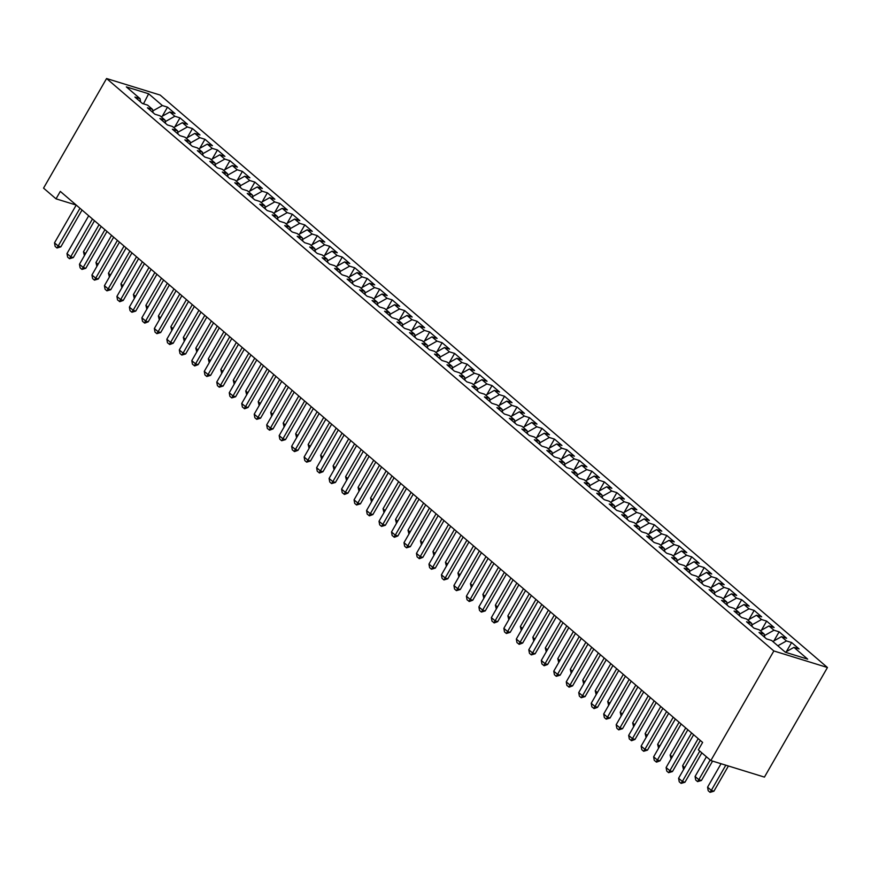 <?xml version="1.0" encoding="UTF-8"?>
<svg xmlns="http://www.w3.org/2000/svg" width="871" height="871" viewBox="0 0 871 871"><rect width="100%" height="100%" fill="white"/><g stroke="black" fill="none" stroke-linecap="round" stroke-linejoin="round"><path stroke-width="1.31" d="M827.45 667.513L160.166 95.07L106.567 78.532L773.851 650.964L827.45 667.513L764.433 777.106L710.834 760.568L773.851 650.964M143.486 103.845L148.647 93.774L126.339 86.893L140.068 98.673L134.918 97.084L142.409 103.507L147.558 105.097L152.545 109.376L147.406 107.786L154.896 114.221L160.035 115.799L165.033 120.089L159.883 118.5L167.374 124.923L172.523 126.513L177.51 130.792L172.371 129.202L179.862 135.636L185 137.215L189.998 141.505L184.848 139.915L192.339 146.339L197.477 147.928L202.475 152.207L197.336 150.618L204.827 157.052L209.965 158.631L214.952 162.921L209.813 161.331L217.304 167.755L222.443 169.344L227.44 173.623L222.301 172.033L229.781 178.457L234.93 180.047L239.917 184.336L234.778 182.747L242.269 189.17L247.408 190.76L252.405 195.039L247.255 193.449L254.746 199.873L259.896 201.462L264.882 205.752L259.743 204.162L267.234 210.586L272.373 212.176L277.37 216.454L272.22 214.865L279.711 221.288L284.861 222.878L289.847 227.168L284.708 225.578L292.199 232.002L297.338 233.591L302.335 237.87L297.185 236.281L304.676 242.704L309.815 244.294L314.812 248.583L309.673 246.994L317.164 253.417L322.303 255.007L327.289 259.286L322.15 257.696L329.641 264.12L334.78 265.709L339.777 269.999L334.638 268.41L342.118 274.833L347.268 276.423L352.254 280.702L347.115 279.112L354.606 285.536L359.745 287.125L364.742 291.415L359.592 289.825L367.083 296.249L372.233 297.838L377.219 302.117L372.08 300.528L379.571 306.951L384.71 308.541L389.707 312.831L384.557 311.241L392.048 317.665L397.198 319.254L402.184 323.533L397.045 321.943L404.536 328.367L409.675 329.957L414.672 334.246L409.522 332.657L417.013 339.08L422.152 340.67L427.149 344.949L422.01 343.359L429.501 349.783L434.64 351.372L439.626 355.651L434.487 354.072L441.978 360.496L447.117 362.086L452.114 366.364L446.975 364.775L454.455 371.198L459.605 372.788L464.591 377.067L459.453 375.488L466.943 381.912L472.082 383.501L477.079 387.78L471.93 386.191L479.42 392.614L484.57 394.204L489.556 398.483L484.418 396.904L491.908 403.327L497.047 404.917L502.044 409.196L496.895 407.606L504.385 414.03L509.524 415.619L514.521 419.898L509.383 418.32L516.873 424.743L522.012 426.333L527.009 430.612L521.86 429.022L529.35 435.446L534.489 437.035L539.487 441.314L534.348 439.735L541.838 446.159L546.977 447.738L551.964 452.027L546.825 450.438L554.315 456.861L559.454 458.451L564.452 462.73L559.313 461.151L566.792 467.575L571.942 469.153L576.929 473.443L571.79 471.853L579.28 478.277L584.419 479.867L589.417 484.145L584.267 482.567L591.757 488.99L596.907 490.569L601.894 494.859L596.755 493.269L604.245 499.693L609.384 501.282L614.382 505.561L609.232 503.982L616.722 510.406L621.861 511.985L626.859 516.274L621.72 514.685L629.21 521.108L634.349 522.698L639.347 526.977L634.197 525.398L641.687 531.822L646.826 533.4L651.824 537.69L646.685 536.101L654.175 542.524L659.314 544.114L664.301 548.392L659.162 546.803L666.653 553.237L671.791 554.816L676.789 559.106L671.65 557.516L679.13 563.94L684.279 565.529L689.266 569.808L684.127 568.219L691.618 574.653L696.756 576.232L701.754 580.522L696.604 578.932L704.095 585.356L709.244 586.945L714.231 591.224L709.092 589.634L716.583 596.069L721.721 597.648L726.719 601.937L721.569 600.348L729.06 606.771L734.199 608.361L739.196 612.64L734.057 611.05L741.548 617.485L746.687 619.063L751.684 623.353L746.534 621.763L754.025 628.187L759.164 629.777L764.161 634.055L759.022 632.466L766.513 638.889L771.652 640.479L785.381 652.259L807.689 659.151L793.96 647.371L799.099 648.96L791.608 642.526L786.469 640.947L781.472 636.657L786.622 638.247L779.131 631.823L773.981 630.234L768.995 625.955L774.134 627.545L766.643 621.11L761.504 619.531L756.507 615.242L761.657 616.831L754.166 610.408L749.027 608.818L744.03 604.539L749.169 606.129L741.678 599.705L736.539 598.116L731.542 593.826L736.692 595.416L729.201 588.992L724.062 587.402L719.065 583.124L724.204 584.713L716.713 578.29L711.574 576.7L706.588 572.41L711.727 574L704.236 567.576L699.097 565.987L694.1 561.708L699.239 563.297L691.759 556.874L686.609 555.284L681.623 550.995L686.762 552.584L679.271 546.161L674.132 544.571L669.135 540.292L674.285 541.882L666.794 535.458L661.644 533.869L656.658 529.579L661.797 531.168L654.306 524.745L649.167 523.155L644.17 518.876L649.32 520.466L641.829 514.042L636.69 512.453L631.693 508.163L636.832 509.753L629.341 503.329L624.202 501.74L619.205 497.461L624.355 499.05L616.864 492.627L611.725 491.037L606.728 486.747L611.867 488.337L604.376 481.913L599.237 480.324L594.251 476.045L599.39 477.635L591.899 471.211L586.76 469.621L581.763 465.332L586.902 466.921L579.422 460.498L574.272 458.908L569.286 454.629L574.425 456.219L566.934 449.795L561.795 448.206L556.798 443.916L561.947 445.506L554.457 439.082L549.307 437.492L544.321 433.214L549.459 434.803L541.969 428.38L536.83 426.79L531.833 422.5L536.982 424.09L529.492 417.666L524.353 416.077L519.356 411.798L524.494 413.387L517.004 406.964L511.865 405.374L506.868 401.096L512.017 402.674L504.527 396.251L499.388 394.661L494.39 390.382L499.529 391.972L492.039 385.548L486.9 383.959L481.913 379.68L487.052 381.258L479.562 374.835L474.423 373.245L469.425 368.966L474.564 370.556L467.085 364.132L461.935 362.543L456.948 358.264L462.087 359.843L454.597 353.419L449.458 351.83L444.46 347.551L449.61 349.14L442.12 342.717L436.97 341.127L431.983 336.848L437.122 338.427L429.632 332.003L424.493 330.425L419.495 326.135L424.645 327.725L417.155 321.301L412.016 319.711L407.018 315.433L412.157 317.011L404.667 310.588L399.528 309.009L394.53 304.719L399.68 306.309L392.19 299.885L387.051 298.296L382.053 294.017L387.192 295.596L379.702 289.172L374.563 287.593L369.576 283.304L374.715 284.893L367.224 278.47L362.086 276.88L357.088 272.601L362.227 274.18L354.747 267.756L349.598 266.178L344.611 261.888L349.75 263.478L342.259 257.054L337.121 255.464L332.123 251.186L337.273 252.764L329.782 246.341L324.633 244.762L319.646 240.472L324.785 242.062L317.294 235.638L312.156 234.049L307.158 229.77L312.308 231.359L304.817 224.925L299.678 223.346L294.681 219.056L299.82 220.646L292.329 214.222L287.19 212.633L282.193 208.354L287.343 209.944L279.852 203.509L274.713 201.93L269.716 197.641L274.855 199.23L267.364 192.807L262.225 191.217L257.239 186.938L262.378 188.528L254.887 182.093L249.748 180.515L244.751 176.225L249.89 177.815L242.41 171.391L237.26 169.801L232.274 165.523L237.413 167.112L229.922 160.678L224.783 159.099L219.786 154.809L224.936 156.399L217.445 149.975L212.295 148.386L207.309 144.107L212.448 145.697L204.957 139.273L199.818 137.683L194.821 133.394L199.971 134.983L192.48 128.56L187.341 126.97L182.344 122.691L187.483 124.281L179.992 117.857L174.853 116.268L169.856 111.978L175.006 113.568L167.515 107.144L162.289 116.224M148.647 93.774L162.376 105.554L167.515 107.144M710.834 760.568L698.346 749.855L702.625 742.43L60.306 191.402L56.027 198.838L76.223 205.066L54.503 242.846L58.237 246.058L60.85 246.863L57.007 248.006L55.134 246.406L54.503 242.846M169.856 111.978L161.222 116.823M174.853 116.268L165.283 121.624M140.068 98.673L140.612 101.961M182.344 122.691L173.71 127.525M187.341 126.97L177.76 132.338M152.545 109.376L153.089 112.664M194.821 133.394L186.187 138.239M199.818 137.683L190.248 143.04M165.033 120.089L165.577 123.377M207.309 144.107L198.664 148.941M212.295 148.386L202.725 153.753M177.51 130.792L178.054 134.08M219.786 154.809L211.152 159.654M224.783 159.099L215.213 164.456M189.998 141.505L190.531 144.793M232.274 165.523L223.629 170.357M237.26 169.801L227.69 175.169M202.475 152.207L203.019 155.495M244.751 176.225L236.117 181.07M249.748 180.515L240.178 185.871M214.952 162.921L215.496 166.209M257.239 186.938L248.594 191.772M262.225 191.217L252.655 196.585M227.44 173.623L227.984 176.911M269.716 197.641L261.082 202.486M274.713 201.93L265.143 207.287M239.917 184.336L240.461 187.624M282.193 208.354L273.559 213.188M287.19 212.633L277.62 218M252.405 195.039L252.949 198.327M294.681 219.056L286.047 223.901M299.678 223.346L290.097 228.703M264.882 205.752L265.426 209.04M307.158 229.77L298.524 234.604M312.156 234.049L302.585 239.416M277.37 216.454L277.903 219.742M319.646 240.472L311.001 245.317M324.633 244.762L315.062 250.119M289.847 227.168L290.391 230.456M332.123 251.186L323.489 256.02M337.121 255.464L327.55 260.832M302.335 237.87L302.868 241.158M344.611 261.888L335.966 266.733M349.598 266.178L340.028 271.534M314.812 248.583L315.356 251.871M357.088 272.601L348.454 277.435M362.086 276.88L352.515 282.248M327.289 259.286L327.834 262.574M369.576 283.304L360.932 288.149M374.563 287.593L364.993 292.95M339.777 269.999L340.321 273.287M382.053 294.017L373.419 298.851M387.051 298.296L377.481 303.663M352.254 280.702L352.799 283.99M394.53 304.719L385.897 309.564M399.528 309.009L389.958 314.366M364.742 291.415L365.287 294.703M407.018 315.433L398.385 320.267M412.016 319.711L402.435 325.079M377.219 302.117L377.764 305.405M419.495 326.135L410.862 330.98M424.493 330.425L414.923 335.781M389.707 312.831L390.241 316.119M431.983 336.848L423.339 341.682M436.97 341.127L427.4 346.495M402.184 323.533L402.729 326.821M444.46 347.551L435.827 352.396M449.458 351.83L439.888 357.197M414.672 334.246L415.206 337.534M456.948 358.264L448.304 363.098M461.935 362.543L452.365 367.91M427.149 344.949L427.694 348.237M469.425 368.966L460.792 373.811M474.423 373.245L464.853 378.613M439.626 355.651L440.171 358.95M481.913 379.68L473.269 384.514M486.9 383.959L477.33 389.326M452.114 366.364L452.659 369.652M494.39 390.382L485.757 395.227M499.388 394.661L489.818 400.029M464.591 377.067L465.136 380.366M506.868 401.096L498.234 405.93M511.865 405.374L502.295 410.742M477.079 387.78L477.624 391.068M519.356 411.798L510.722 416.643M524.353 416.077L514.772 421.444M489.556 398.483L490.101 401.781M531.833 422.5L523.199 427.345M536.83 426.79L527.26 432.158M502.044 409.196L502.578 412.484M544.321 433.214L535.676 438.059M549.307 437.492L539.737 442.86M514.521 419.898L515.066 423.197M556.798 443.916L548.164 448.761M561.795 448.206L552.225 453.573M527.009 430.612L527.543 433.9M569.286 454.629L560.641 459.474M574.272 458.908L564.702 464.276M539.487 441.314L540.031 444.613M581.763 465.332L573.129 470.177M586.76 469.621L577.19 474.989M551.964 452.027L552.508 455.315M594.251 476.045L585.606 480.89M599.237 480.324L589.667 485.691M564.452 462.73L564.996 466.029M606.728 486.747L598.094 491.592M611.725 491.037L602.155 496.394M576.929 473.443L577.473 476.731M619.205 497.461L610.571 502.306M624.202 501.74L614.632 507.107M589.417 484.145L589.961 487.444M631.693 508.163L623.059 513.008M636.69 512.453L627.109 517.81M601.894 494.859L602.438 498.147M644.17 518.876L635.536 523.721M649.167 523.155L639.597 528.523M614.382 505.561L614.915 508.849M656.658 529.579L648.013 534.424M661.644 533.869L652.074 539.225M626.859 516.274L627.403 519.562M669.135 540.292L660.501 545.126M674.132 544.571L664.562 549.939M639.347 526.977L639.88 530.265M681.623 550.995L672.978 555.84M686.609 555.284L677.039 560.641M651.824 537.69L652.368 540.978M694.1 561.708L685.466 566.542M699.097 565.987L689.527 571.354M664.301 548.392L664.845 551.681M706.588 572.41L697.943 577.255M711.574 576.7L702.004 582.057M676.789 559.106L677.333 562.394M719.065 583.124L710.431 587.958M724.062 587.402L714.492 592.77M689.266 569.808L689.81 573.096M731.542 593.826L722.908 598.671M736.539 598.116L726.969 603.472M701.754 580.522L702.298 583.81M744.03 604.539L735.396 609.373M749.027 608.818L739.446 614.186M714.231 591.224L714.775 594.512M756.507 615.242L747.873 620.087M761.504 619.531L751.934 624.888M726.719 601.937L727.252 605.225M768.995 625.955L760.35 630.789M773.981 630.234L764.411 635.601M739.196 612.64L739.74 615.928M781.472 636.657L772.838 641.502M786.469 640.947L777.836 645.781M751.684 623.353L752.217 626.641M793.96 647.371L785.315 652.205M764.161 634.055L764.705 637.343M106.567 78.532L43.55 188.125L56.027 198.838M143.867 103.954L142.115 103.257M162.376 105.554L152.806 110.922M791.608 642.526L786.393 651.606M779.131 631.823L773.905 640.904M766.643 621.11L761.428 630.19M754.166 610.408L748.94 619.488M741.678 599.705L736.463 608.775M729.201 588.992L723.975 598.072M716.713 578.29L711.498 587.359M704.236 567.576L699.021 576.656M691.759 556.874L686.533 565.943M679.271 546.161L674.056 555.241M666.794 535.458L661.568 544.527M654.306 524.745L649.091 533.825M641.829 514.042L636.603 523.112M629.341 503.329L624.126 512.409M616.864 492.627L611.638 501.696M604.376 481.913L599.161 490.994M591.899 471.211L586.684 480.28M579.422 460.498L574.196 469.578M566.934 449.795L561.719 458.865M554.457 439.082L549.231 448.162M541.969 428.38L536.754 437.46M529.492 417.666L524.266 426.746M517.004 406.964L511.789 416.044M504.527 396.251L499.301 405.331M492.039 385.548L486.824 394.628M479.562 374.835L474.347 383.915M467.085 364.132L461.859 373.213M454.597 353.419L449.382 362.499M442.12 342.717L436.894 351.797M429.632 332.003L424.417 341.084M417.155 321.301L411.929 330.381M404.667 310.588L399.451 319.668M392.19 299.885L386.964 308.965M379.702 289.172L374.486 298.252M367.224 278.47L362.009 287.55M354.747 267.756L349.521 276.836M342.259 257.054L337.044 266.134M329.782 246.341L324.556 255.421M317.294 235.638L312.079 244.718M304.817 224.925L299.591 234.005M292.329 214.222L287.114 223.303M279.852 203.509L274.626 212.589M267.364 192.807L262.149 201.887M254.887 182.093L249.672 191.174M242.41 171.391L237.184 180.471M229.922 160.678L224.707 169.758M217.445 149.975L212.219 159.055M204.957 139.273L199.742 148.342M192.48 128.56L187.254 137.64M179.992 117.857L174.777 126.926M699.794 751.096L682.341 781.45L684.944 782.256L681.1 783.388L679.228 781.788L678.596 778.239L700.317 740.448M701.852 752.86L684.944 782.256M678.596 778.239L682.341 781.45L681.1 783.388M721.057 763.715L707.568 787.177L711.313 790.389L725.804 765.184M713.915 791.195L710.072 792.338L711.313 790.389L713.915 791.195L728.406 765.99M710.072 792.338L708.199 790.726L707.568 787.177M691.585 732.957L669.853 770.737L672.466 771.543L668.612 772.686L666.75 771.075L666.108 767.525L687.84 729.746M693.643 734.721L672.466 771.543M666.108 767.525L669.853 770.737L668.612 772.686M679.097 722.244L657.376 760.035L659.978 760.84L656.571 762.114L654.263 760.372L653.631 756.823L675.352 719.032M681.155 724.008L659.978 760.84M653.631 756.823L657.376 760.035L656.135 761.973M706.414 756.768L695.08 776.464L698.825 779.687L710.159 759.98M701.438 780.481L697.584 781.625L698.825 779.687L701.438 780.481L712.576 761.102M697.584 781.625L695.711 780.024L695.08 776.464M683.561 769.594L682.603 765.761L684.715 767.58M698.204 738.63L682.603 765.761M666.62 711.542L644.888 749.321L647.501 750.127L643.658 751.27L641.785 749.659L641.143 746.109L662.875 708.33M668.678 713.305L647.501 750.127M641.143 746.109L644.888 749.321L643.658 751.27M654.143 700.828L632.411 738.619L635.013 739.425L631.606 740.698L629.298 738.956L628.666 735.407L650.397 697.617M656.19 702.592L635.013 739.425M628.666 735.407L632.411 738.619L631.17 740.557M671.084 758.891L670.115 755.048L672.238 756.877M685.717 727.927L670.115 755.048M658.596 748.178L657.638 744.346L659.761 746.164M673.239 717.214L657.638 744.346M641.655 690.126L619.923 727.906L622.536 728.711L618.693 729.854L616.82 728.243L616.189 724.694L637.91 686.914M643.713 691.89L622.536 728.711M616.189 724.694L619.923 727.906L618.693 729.854M646.119 737.476L645.15 733.643L647.273 735.462M660.751 706.512L645.15 733.643M629.178 679.413L607.446 717.203L610.048 718.009L606.205 719.152L604.332 717.541L603.701 713.991L625.432 676.201M631.225 681.176L610.048 718.009M603.701 713.991L607.446 717.203L606.205 719.152M633.631 726.762L632.673 722.93L634.796 724.748M648.274 695.798L632.673 722.93M616.69 668.71L594.969 706.49L597.571 707.296L594.164 708.569L591.855 706.838L591.224 703.278L612.944 665.498M618.748 670.474L597.571 707.296M591.224 703.278L594.969 706.49L593.728 708.439M604.213 657.997L582.481 695.787L585.094 696.593L581.24 697.736L579.367 696.125L578.736 692.576L600.467 654.785M606.27 659.761L585.094 696.593M578.736 692.576L582.481 695.787L581.24 697.736M591.725 647.295L570.004 685.074L572.606 685.88L569.198 687.154L566.89 685.423L566.259 681.862L587.979 644.083M593.782 649.058L572.606 685.88M566.259 681.862L570.004 685.074L568.763 687.023M579.248 636.581L557.516 674.372L560.129 675.177L556.275 676.321L554.413 674.709L553.771 671.16L575.502 633.369M581.305 638.345L560.129 675.177M553.771 671.16L557.516 674.372L556.275 676.321M566.76 625.879L545.039 663.658L547.641 664.464L544.233 665.738L541.925 664.007L541.294 660.447L563.014 622.667M568.817 627.643L547.641 664.464M541.294 660.447L545.039 663.658L543.798 665.607M554.283 615.166L532.551 652.956L535.164 653.762L531.321 654.905L529.448 653.294L528.806 649.744L550.537 611.954M556.34 616.929L535.164 653.762M528.806 649.744L532.551 652.956L531.321 654.905M541.806 604.463L520.074 642.243L522.676 643.048L519.268 644.322L516.96 642.591L516.329 639.031L538.06 601.251M543.852 606.227L522.676 643.048M516.329 639.031L520.074 642.243L518.833 644.192M529.318 593.75L507.586 631.54L510.199 632.346L506.356 633.489L504.483 631.878L503.852 628.329L525.572 590.538M531.375 595.514L510.199 632.346M503.852 628.329L507.586 631.54L506.356 633.489M516.841 583.047L495.109 620.827L497.711 621.633L494.303 622.907L491.995 621.175L491.364 617.615L513.095 579.836M518.887 584.811L497.711 621.633M491.364 617.615L495.109 620.827L493.868 622.776M504.353 572.334L482.632 610.125L485.234 610.93L481.391 612.073L479.518 610.462L478.887 606.913L500.607 569.122M506.41 574.098L485.234 610.93M478.887 606.913L482.632 610.125L481.391 612.073M491.875 561.632L470.144 599.411L472.757 600.217L469.338 601.491L467.03 599.76L466.399 596.2L488.13 558.42M493.933 563.395L472.757 600.217M466.399 596.2L470.144 599.411L468.903 601.36M479.388 550.918L457.667 588.709L460.269 589.515L456.426 590.658L454.553 589.046L453.922 585.497L475.642 547.707M481.445 552.682L460.269 589.515M453.922 585.497L457.667 588.709L456.426 590.658M466.91 540.216L445.179 577.996L447.792 578.801L443.938 579.944L442.076 578.344L441.434 574.784L463.165 537.004M468.968 541.98L447.792 578.801M441.434 574.784L445.179 577.996L443.938 579.944M454.422 529.503L432.702 567.293L435.304 568.099L431.461 569.242L429.588 567.631L428.957 564.081L450.677 526.291M456.48 531.266L435.304 568.099M428.957 564.081L432.702 567.293L431.461 569.242M441.945 518.8L420.214 556.58L422.827 557.386L419.419 558.67L417.111 556.928L416.469 553.368L438.2 515.588M444.003 520.564L422.827 557.386M416.469 553.368L420.214 556.58L418.984 558.529M429.468 508.087L407.737 545.877L410.339 546.683L406.496 547.826L404.623 546.215L403.992 542.666L425.723 504.875M431.515 509.851L410.339 546.683M403.992 542.666L407.737 545.877L406.496 547.826M416.98 497.385L395.249 535.164L397.862 535.97L394.454 537.255L392.146 535.513L391.515 531.952L413.235 494.173M419.038 499.148L397.862 535.97M391.515 531.952L395.249 535.164L394.019 537.113M404.503 486.671L382.772 524.462L385.374 525.267L381.531 526.411L379.658 524.799L379.027 521.25L400.758 483.459M406.55 488.435L385.374 525.267M379.027 521.25L382.772 524.462L381.531 526.411M392.015 475.969L370.295 513.748L372.897 514.554L369.489 515.839L367.181 514.097L366.549 510.537L388.27 472.757M394.073 477.733L372.897 514.554M366.549 510.537L370.295 513.748L369.054 515.697M379.538 465.256L357.807 503.046L360.42 503.852L356.566 504.995L354.693 503.384L354.062 499.834L375.793 462.044M381.596 467.019L360.42 503.852M354.062 499.834L357.807 503.046L356.566 504.995M367.05 454.553L345.33 492.333L347.932 493.138L344.524 494.423L342.216 492.681L341.584 489.121L363.305 451.341M369.108 456.317L347.932 493.138M341.584 489.121L345.33 492.333L344.089 494.282M354.573 443.84L332.842 481.63L335.455 482.436L331.601 483.579L329.739 481.968L329.096 478.419L350.828 440.628M356.631 445.604L335.455 482.436M329.096 478.419L332.842 481.63L331.601 483.579M342.085 433.137L320.365 470.917L322.967 471.723L319.559 473.007L317.251 471.265L316.619 467.705L338.34 429.926M344.143 434.901L322.967 471.723M316.619 467.705L320.365 470.917L319.124 472.866M329.608 422.435L307.877 460.215L310.49 461.02L306.646 462.163L304.774 460.552L304.131 457.003L325.863 419.212M331.666 424.199L310.49 461.02M304.131 457.003L307.877 460.215L306.646 462.163M317.131 411.722L295.4 449.501L298.002 450.307L294.594 451.592L292.286 449.85L291.654 446.29L313.386 408.51M319.178 413.485L298.002 450.307M291.654 446.29L295.4 449.501L294.158 451.45M304.643 401.019L282.912 438.799L285.525 439.605L281.681 440.748L279.809 439.136L279.177 435.587L300.898 397.797M306.701 402.783L285.525 439.605M279.177 435.587L282.912 438.799L281.681 440.748M292.166 390.306L270.435 428.086L273.037 428.891L269.629 430.176L267.321 428.434L266.689 424.874L288.421 387.094M294.213 392.07L273.037 428.891M266.689 424.874L270.435 428.086L269.193 430.034M279.678 379.604L257.958 417.383L260.56 418.189L256.716 419.332L254.844 417.721L254.212 414.171L275.933 376.392M281.736 381.367L260.56 418.189M254.212 414.171L257.958 417.383L256.716 419.332M267.201 368.89L245.47 406.681L248.083 407.476L244.664 408.76L242.356 407.018L241.724 403.458L263.456 365.678M269.259 370.654L248.083 407.476M241.724 403.458L245.47 406.681L244.228 408.619M254.713 358.188L232.993 395.967L235.595 396.773L231.751 397.916L229.879 396.305L229.247 392.756L250.968 354.976M256.771 359.952L235.595 396.773M229.247 392.756L232.993 395.967L231.751 397.916M242.236 347.475L220.505 385.265L223.118 386.06L219.263 387.203L217.402 385.603L216.759 382.042L238.491 344.263M244.294 349.238L223.118 386.06M216.759 382.042L220.505 385.265L219.263 387.203M229.748 336.772L208.027 374.552L210.63 375.357L206.786 376.501L204.914 374.889L204.282 371.34L226.003 333.56M231.806 338.536L210.63 375.357M204.282 371.34L208.027 374.552L206.786 376.501M217.271 326.059L195.54 363.849L198.153 364.644L194.745 365.929L192.437 364.187L191.794 360.638L213.526 322.847M219.329 327.823L198.153 364.644M191.794 360.638L195.54 363.849L194.309 365.787M204.794 315.356L183.062 353.136L185.665 353.942L181.821 355.085L179.949 353.474L179.317 349.924L201.049 312.145M206.841 317.12L185.665 353.942M179.317 349.924L183.062 353.136L181.821 355.085M192.306 304.643L170.574 342.434L173.187 343.239L169.78 344.513L167.472 342.771L166.84 339.222L188.561 301.431M194.364 306.407L173.187 343.239M166.84 339.222L170.574 342.434L169.344 344.372M179.829 293.941L158.097 331.72L160.7 332.526L156.856 333.669L154.984 332.058L154.352 328.509L176.084 290.729M181.876 295.705L160.7 332.526M154.352 328.509L158.097 331.72L156.856 333.669M167.341 283.227L145.62 321.018L148.222 321.824L144.815 323.097L142.506 321.355L141.875 317.806L163.596 280.016M169.399 284.991L148.222 321.824M141.875 317.806L145.62 321.018L144.379 322.956M621.154 716.06L620.196 712.228L622.308 714.046M635.786 685.096L620.196 712.228M608.666 705.347L607.708 701.514L609.831 703.333M623.309 674.383L607.708 701.514M596.189 694.644L595.231 690.812L597.343 692.63M610.832 663.68L595.231 690.812M583.701 683.931L582.743 680.099L584.866 681.917M598.344 652.967L582.743 680.099M571.224 673.229L570.265 669.396L572.378 671.214M585.867 642.265L570.265 669.396M558.747 662.515L557.778 658.683L559.901 660.501M573.379 631.551L557.778 658.683M546.259 651.813L545.3 647.98L547.424 649.799M560.902 620.849L545.3 647.98M533.781 641.1L532.812 637.267L534.936 639.085M548.414 610.135L532.812 637.267M521.294 630.397L520.335 626.565L522.458 628.383M535.937 599.433L520.335 626.565M508.816 619.684L507.858 615.851L509.971 617.67M523.449 588.72L507.858 615.851M496.328 608.981L495.37 605.149L497.493 606.967M510.972 578.017L495.37 605.149M483.851 598.268L482.893 594.436L485.005 596.254M498.495 567.304L482.893 594.436M471.363 587.566L470.405 583.733L472.528 585.552M486.007 556.602L470.405 583.733M458.886 576.852L457.928 573.02L460.04 574.838M473.53 545.888L457.928 573.02M446.409 566.15L445.44 562.318L447.563 564.136M461.042 535.186L445.44 562.318M433.921 555.437L432.963 551.604L435.086 553.423M448.565 524.473L432.963 551.604M421.444 544.734L420.475 540.902L422.598 542.72M436.077 513.77L420.475 540.902M408.956 534.021L407.998 530.189L410.121 532.007M423.6 503.057L407.998 530.189M396.479 523.319L395.521 519.486L397.633 521.304M411.112 492.355L395.521 519.486M383.991 512.605L383.033 508.773L385.156 510.591M398.635 481.641L383.033 508.773M371.514 501.903L370.556 498.07L372.668 499.889M386.158 470.939L370.556 498.07M359.026 491.19L358.068 487.357L360.191 489.175M373.67 460.226L358.068 487.357M346.549 480.487L345.591 476.655L347.703 478.473M361.193 449.523L345.591 476.655M334.072 469.774L333.103 465.941L335.226 467.76M348.705 438.81L333.103 465.941M321.584 459.071L320.626 455.239L322.749 457.057M336.228 428.107L320.626 455.239M309.107 448.358L308.138 444.526L310.261 446.344M323.74 417.394L308.138 444.526M296.619 437.656L295.661 433.823L297.784 435.642M311.263 406.692L295.661 433.823M284.142 426.942L283.184 423.11L285.296 424.928M298.775 395.978L283.184 423.11M271.654 416.24L270.696 412.408L272.819 414.226M286.298 385.276L270.696 412.408M259.177 405.538L258.219 401.694L260.331 403.513M273.821 374.563L258.219 401.694M246.689 394.824L245.731 390.992L247.854 392.81M261.333 363.86L245.731 390.992M234.212 384.122L233.254 380.279L235.366 382.097M248.856 353.158L233.254 380.279M221.735 373.409L220.766 369.576L222.889 371.394M236.368 342.445L220.766 369.576M209.247 362.706L208.289 358.863L210.412 360.681M223.891 331.742L208.289 358.863M196.77 351.993L195.801 348.16L197.924 349.979M211.403 321.029L195.801 348.16M184.282 341.29L183.324 337.447L185.447 339.265M198.926 310.326L183.324 337.447M171.805 330.577L170.847 326.745L172.959 328.563M186.438 299.613L170.847 326.745M154.864 272.525L133.132 310.305L135.745 311.11L131.891 312.254L130.019 310.642L129.387 307.093L151.119 269.313M156.922 274.289L135.745 311.11M129.387 307.093L133.132 310.305L131.891 312.254M159.317 319.875L158.359 316.031L160.482 317.85M173.96 288.911L158.359 316.031M142.376 261.812L120.655 299.602L123.257 300.408L119.85 301.682L117.541 299.94L116.91 296.39L138.631 258.6M144.434 263.575L123.257 300.408M116.91 296.39L120.655 299.602L119.414 301.54M146.84 309.161L145.882 305.329L147.994 307.147M161.483 278.197L145.882 305.329M129.899 251.109L108.167 288.889L110.78 289.695L106.926 290.838L105.064 289.226L104.422 285.677L126.153 247.897M131.957 252.873L110.78 289.695M104.422 285.677L108.167 288.889L106.926 290.838M134.352 298.459L133.394 294.616L135.517 296.445M148.995 267.495L133.394 294.616M117.411 240.396L95.69 278.187L98.292 278.992L94.449 280.135L92.576 278.524L91.945 274.975L113.666 237.184M119.469 242.16L98.292 278.992M91.945 274.975L95.69 278.187L94.449 280.135M121.875 287.746L120.917 283.913L123.029 285.732M136.518 256.782L120.917 283.913M104.934 229.694L83.202 267.473L85.815 268.279L81.972 269.422L80.099 267.811L79.457 264.261L101.188 226.482M106.991 231.457L85.815 268.279M79.457 264.261L83.202 267.473L81.972 269.422M109.398 277.043L108.429 273.211L110.552 275.029M124.03 246.079L108.429 273.211M92.457 218.98L70.725 256.771L73.327 257.576L69.484 258.72L67.611 257.108L66.98 253.559L88.711 215.768M94.504 220.744L73.327 257.576M66.98 253.559L70.725 256.771L69.484 258.72M96.91 266.33L95.952 262.498L98.075 264.316M111.553 235.366L95.952 262.498M79.969 208.278L57.007 248.006M82.026 210.042L60.85 246.863M84.433 255.628L83.464 251.795L85.587 253.613M99.065 224.664L83.464 251.795"/></g></svg>
